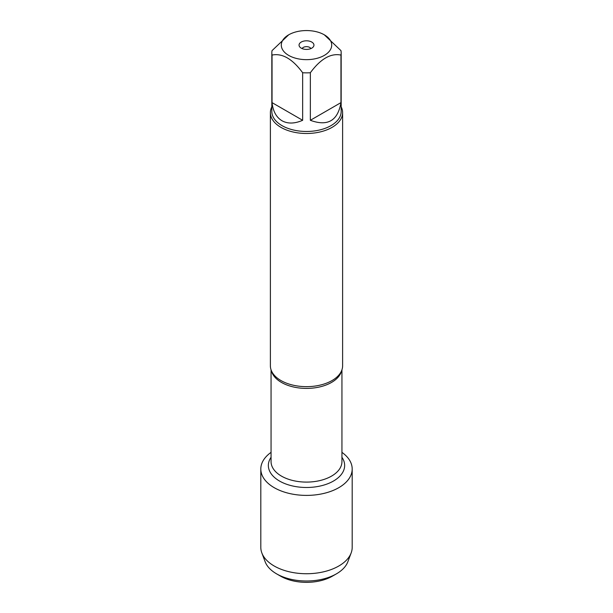 <?xml version="1.0" encoding="UTF-8"?>
<svg xmlns="http://www.w3.org/2000/svg" width="613" height="613" viewBox="0 0 613 613"><rect width="100%" height="100%" fill="white"/><g stroke="black" fill="none" stroke-linecap="round" stroke-linejoin="round"><path stroke-width="0.92" d="M270.387 112.639L270.387 365.8A36.113 20.85 0 0 0 273.26 373.961A36.113 20.85 0 0 0 280.961 380.55A36.113 20.85 0 0 0 339.74 373.961A36.113 20.85 0 0 0 342.613 365.8L342.613 112.639A36.113 20.85 180 0 1 306.5 133.488A36.113 20.85 180 0 1 270.387 112.639A36.113 20.85 180 0 1 271.827 106.8M341.939 452.363A45.691 26.382 180 0 1 337.686 488.293A45.691 26.382 180 0 1 275.314 488.293A45.691 26.382 180 0 1 271.061 452.363A45.691 26.382 180 0 0 260.809 469.014A45.691 26.382 180 0 0 274.195 487.672A45.691 26.382 180 0 0 323.986 493.388A45.691 26.382 180 0 0 352.191 469.014A45.691 26.382 180 0 0 341.939 452.363M341.173 106.8A36.113 20.85 180 0 1 342.613 112.639M311.764 42.059A7.448 4.299 180 0 1 313.297 46.864A7.448 4.299 180 0 1 306.5 49.408A7.448 4.299 180 0 1 299.703 46.864A7.448 4.299 180 0 1 302.278 41.561A7.448 4.299 180 0 1 311.764 42.059M288.685 55.392A25.194 14.543 0 0 0 324.315 55.392A25.194 14.543 0 0 0 324.315 34.818A25.194 14.543 0 0 0 309.297 30.65A25.194 14.543 0 0 0 288.685 34.818A25.194 14.543 0 0 0 288.685 55.392M310.347 120.294C327.633 126.661 337.832 120.776 340.958 102.624L310.347 120.294L310.347 72.74C320.568 58.879 330.767 52.994 340.958 55.07A34.673 20.014 0 0 0 341.173 52.848A34.673 20.014 0 0 0 340.958 50.626L324.315 34.818M340.958 102.624L340.958 55.07M288.685 34.818L272.042 50.626A34.673 20.014 0 0 0 271.827 52.848A34.673 20.014 0 0 0 272.042 55.07C282.256 53.009 292.462 58.902 302.653 72.74A34.673 20.014 0 0 0 310.347 72.74M272.042 102.624C273.023 111.305 276.34 117.344 281.98 120.746C287.75 123.933 294.638 123.78 302.653 120.294L272.042 102.624L272.042 55.07M302.653 120.294L302.653 72.74M341.173 52.848L341.173 111.459A34.673 20.014 180 0 1 319.771 129.948A34.673 20.014 180 0 1 281.98 125.611A34.673 20.014 180 0 1 271.827 111.459L271.827 52.848M310.868 48.588A4.513 2.605 0 0 0 309.695 47.408A4.513 2.605 0 0 0 305.32 46.741A4.513 2.605 0 0 0 302.132 48.588M352.191 469.014L352.191 547.348A45.691 26.382 180 0 1 351.165 552.911A45.691 26.382 180 0 1 319.411 572.657A45.691 26.382 180 0 1 274.195 566.006A45.691 26.382 180 0 1 261.835 552.911A45.691 26.382 180 0 1 260.809 547.348L260.809 469.014M261.835 552.911L265.13 561.715A42.328 24.436 0 0 0 276.57 573.845A42.328 24.436 0 0 0 336.43 573.845A42.328 24.436 0 0 0 347.87 561.715L351.165 552.911M276.57 573.845L280.562 576.143L276.57 573.845M336.43 573.845L332.438 576.143A36.68 21.179 180 0 1 280.562 576.143M341.633 370.643A35.439 20.459 180 0 1 306.5 388.404A35.439 20.459 180 0 1 271.367 370.643M271.061 369.823L271.061 461.627A35.439 20.459 0 0 0 306.5 482.094A35.439 20.459 0 0 0 341.939 461.627L341.939 369.823M341.939 457.313A38.152 22.022 180 0 1 306.5 487.488A38.152 22.022 180 0 1 271.061 457.313"/></g></svg>
